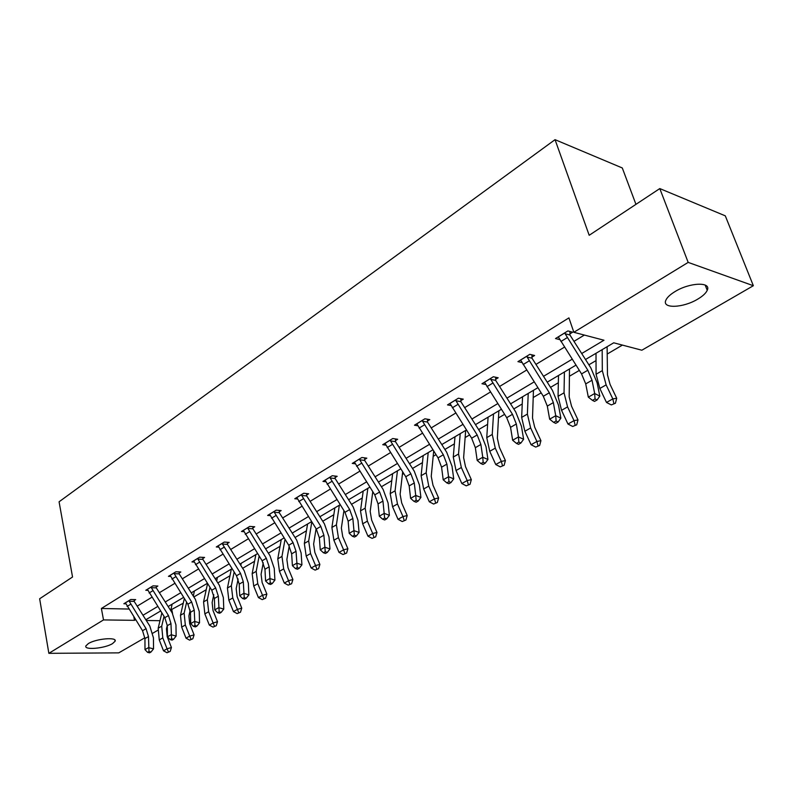 <?xml version="1.0" encoding="UTF-8"?>
<svg xmlns="http://www.w3.org/2000/svg" width="793" height="793" viewBox="0 0 793 793"><rect width="100%" height="100%" fill="white"/><g stroke="black" fill="none" stroke-linecap="round" stroke-linejoin="round"><path stroke-width="1.19" d="M88.31 643.609C96.022 638.633 117.513 636.789 115.084 641.25L112.566 643.589C104.864 648.476 83.642 650.359 85.902 645.889L88.31 643.609M674.952 291.626C689.623 282.397 711.698 281.614 707.227 290.317C705.919 293.192 702.786 296.116 697.82 299.08C683.259 308.051 661.62 308.913 665.872 300.2C667.101 297.434 670.125 294.57 674.952 291.626M635.946 204.356L622.297 167.967L555.041 139.667L59.078 501.791L72.54 577.007L39.65 598.765L48.859 653.333L103.506 619.918L134.503 620.334L135.534 619.72M555.041 139.667L589.189 235.283L659.796 188.575L725.298 215.845L753.35 285.718L641.854 350.219L613.713 342.804L585.502 359.507M170.892 609.896L183.252 603.205M193.859 596.98L206.21 589.714M217.817 582.895L229.97 575.758M242.638 568.303L254.563 561.295M268.361 553.187L280.038 546.327M295.046 537.505L306.445 530.804M322.741 521.229L333.833 514.716M351.507 504.318L362.252 498.004M381.403 486.743L391.782 480.657M402.388 474.422L403.766 473.599M412.509 468.465L422.471 462.616M433.176 456.322L436.001 454.667M444.893 449.443L454.389 443.852M465.213 437.498L469.575 434.931M478.625 429.608L487.616 424.324M498.549 417.901L504.596 414.352M513.805 408.94L522.24 403.974M533.273 397.491L541.143 392.862M550.52 387.361L558.341 382.751M569.483 376.209L579.326 370.42M588.872 364.81L596.029 360.607M607.269 354.005L622.416 345.094M171.833 609.916L172.577 613.524M157.837 630.266L152.851 633.151M144.911 637.741L118.762 652.867L48.859 653.333M659.796 188.575L688.175 262.394L753.35 285.718M156.241 587.028L157.866 586.037L152.97 585.868L145.783 590.279L147.865 590.349M202.839 558.52L204.574 557.449L199.648 557.182L191.946 561.92L194.226 562.029M252.838 527.92L254.702 526.78L249.765 526.393L241.488 531.479L243.976 531.667M306.623 495.001L308.636 493.771L303.699 493.256L294.778 498.738L297.514 499.005M364.651 459.484L366.832 458.156L361.895 457.502L352.261 463.419L355.294 463.806M427.447 421.063L429.806 419.616L424.899 418.793L414.461 425.207L417.842 425.762M495.615 379.341L498.173 377.775L493.325 376.754L481.966 383.733L485.782 384.506M569.87 333.903L572.665 332.188L567.907 330.929L555.506 338.552L559.868 339.662M137.169 606.169L151.84 597.278M159.353 592.728L174.668 583.44M182.301 578.811L198.309 569.106M206.051 564.418L222.803 554.257M230.664 549.49L248.189 538.873M256.169 534.026L274.517 522.904M282.625 517.988L301.846 506.34M310.093 501.345L330.235 489.132M338.611 484.047L359.735 471.24M368.259 466.076L390.434 452.634M399.097 447.381L422.382 433.265M431.194 427.923L455.678 413.084M464.648 407.642L490.401 392.029M499.531 386.498L526.631 370.063M535.929 364.423L564.497 347.106M573.963 341.367L584.362 335.062M581.695 353.529L603.979 340.237L573.854 332.297L568.928 317.884L101.385 608.479L128.734 609.044M531.934 357.118L534.611 355.482L529.803 354.342L517.938 361.638L522.012 362.56M460.812 400.643L463.271 399.137L458.394 398.215L447.51 404.906L451.098 405.56M395.42 440.66L397.68 439.272L392.763 438.539L382.741 444.695L385.933 445.16M335.082 477.584L337.174 476.306L332.237 475.731L322.969 481.42L325.844 481.748M279.225 511.763L281.168 510.583L276.222 510.137L267.637 515.41L270.244 515.638M227.393 543.492L229.187 542.392L224.26 542.065L216.271 546.972L218.65 547.12M179.139 573.022L180.814 571.991L175.907 571.773L168.463 576.342L170.644 576.432M134.116 600.569L135.682 599.617L130.805 599.488L123.857 603.751L125.859 603.8M101.385 608.479L103.506 619.918M573.854 332.297L688.175 262.394M146.289 620.493L159.988 620.681M575.966 365.147L547.22 382.167M537.862 387.708L510.573 403.855M501.374 409.297L475.463 424.642M466.433 429.984L441.79 444.566M432.919 449.819L409.475 463.697M400.752 468.861L378.43 482.065M369.855 487.14L348.593 499.729M340.157 504.725L319.876 516.729M311.58 521.635L292.23 533.084M284.072 537.922L265.605 548.855M257.566 553.603L239.922 564.051M232.012 568.73L215.151 578.712M207.36 583.321L191.242 592.867M183.56 597.407L168.136 606.536M160.582 611.016L145.813 619.749M142.968 615.279L157.698 606.486M165.241 601.986L180.635 592.807M188.298 588.237L204.386 578.642M212.157 574.003L228.979 563.962M236.879 559.253L254.474 548.756M262.493 543.968L280.92 532.975M289.068 528.118L308.368 516.6M316.655 511.663L336.886 499.59M345.302 494.564L366.525 481.906M375.079 476.801L397.352 463.518M406.056 458.324L429.449 444.367M438.301 439.084L462.884 424.414M471.894 419.041L497.766 403.607M506.935 398.136L534.165 381.889M543.502 376.328L572.189 359.209M133.878 617.113L134.503 620.334M558.282 336.847L581.547 373.909L585.72 383.891L588.327 397.144L594.691 393.526L599.815 396.113L597.129 382.86L590.844 367.912L569.939 334.993L565.112 333.744L587.831 370.232L592.034 380.243L594.691 393.526L595.028 398.938L592.48 400.386L594.532 401.407L597.079 399.969L595.028 398.938M565.112 333.744L565.102 332.654M569.909 331.464L569.939 334.993M597.079 399.969L599.815 396.113M588.327 397.144L592.48 400.386M607.111 346.71L607.478 374.831L610.035 384.318L616.706 398.264L615.418 403.24L611.334 404.916L615.418 403.24M611.334 404.916L606.486 402.447L599.835 388.471L596.068 374.246L596.009 353.281M606.486 402.447L612.82 398.899L606.13 384.883L602.313 370.628L602.174 349.634M613.871 403.498L612.82 398.899L616.706 398.264M520.585 360.002L543.314 396.272L547.309 406.085L549.648 419.17L555.734 415.71L560.869 418.159L558.47 405.074L552.443 390.384L531.994 358.188L527.127 357.058L549.321 392.763L553.355 402.596L555.734 415.71L556.091 420.994L553.653 422.372L555.705 423.353L558.143 421.975L556.091 420.994M527.127 357.058L527.117 355.998M531.964 354.858L531.994 358.188M558.143 421.975L560.869 418.159M549.648 419.17L553.653 422.372M484.513 382.176L506.717 417.683L510.553 427.328L512.635 440.254L518.463 436.933L523.618 439.263L521.467 426.347L515.688 411.894L495.675 380.392L490.768 379.371L512.476 414.313L516.332 423.987L518.463 436.933L518.83 442.097L516.491 443.416L518.563 444.338L520.892 443.019L518.83 442.097M490.768 379.371L490.768 378.33M495.655 377.24L495.675 380.392M520.892 443.019L523.618 439.263M512.635 440.254L516.491 443.416M569.493 368.973L569.186 396.887L571.555 406.234L577.998 419.933L576.709 424.82L572.695 426.465L576.709 424.82M572.695 426.465L567.966 424.037L561.543 410.328L558.054 396.292L558.5 375.486M567.966 424.037L574.033 420.647L567.57 406.888L564.041 392.822L564.408 371.986M575.123 425.107L574.033 420.647L577.998 419.933M533.451 390.315L532.509 418.01L534.7 427.229L540.925 440.68L539.636 445.478L535.701 447.093L539.636 445.478M535.701 447.093L531.092 444.714L524.877 431.253L521.655 417.405L522.557 396.758M531.092 444.714L536.891 441.463L530.656 427.962L527.385 414.085L528.217 393.407M538.021 445.795L536.891 441.463L540.925 440.68M449.938 403.409L471.657 438.192L475.344 447.678L477.188 460.436L482.768 457.264L487.933 459.474L486.02 446.717L480.469 432.512L460.882 401.664L455.935 400.743L477.178 434.97L480.885 444.476L482.768 457.264L483.145 462.299L480.915 463.568L482.977 464.44L485.217 463.181L483.145 462.299M455.935 400.743L455.935 399.722M460.862 398.681L460.882 401.664M485.217 463.181L487.933 459.474M477.188 460.436L480.915 463.568M498.866 410.784L497.36 438.251L499.382 447.351L505.409 460.564L504.11 465.283L500.244 466.869L504.11 465.283M500.244 466.869L495.744 464.529L489.737 451.306L486.753 437.647L488.082 417.168M495.744 464.529L501.315 461.417L495.268 448.144L492.245 434.455L493.514 413.946M502.475 465.63L501.315 461.417L505.409 460.564M416.791 423.779L438.033 457.858L441.572 467.186L443.208 479.795L448.56 476.742L453.725 478.853L452.03 466.254L446.697 452.278L427.506 422.064L422.55 421.242L443.327 454.766L446.895 464.113L448.56 476.742L448.947 481.668L446.806 482.878L448.868 483.72L451.019 482.501L448.947 481.668M422.55 421.242L422.55 420.24M427.496 419.229L427.506 422.064M451.019 482.501L453.725 478.853M443.208 479.795L446.806 482.878M465.669 430.43L463.627 457.68L465.501 466.661L471.329 479.636L470.041 484.275L466.244 485.831L470.041 484.275M466.244 485.831L461.843 483.542L456.034 470.546L453.269 457.065L454.994 436.755M461.843 483.542L467.186 480.548L461.338 467.513L458.542 454.002L460.208 433.672M468.385 484.642L467.186 480.548L471.329 479.636M384.982 443.327L405.768 476.742L409.168 485.911L410.605 498.361L415.74 495.437L420.905 497.439L419.418 484.999L414.283 471.25L395.479 441.651L390.503 440.908L410.853 473.768L414.273 482.967L415.74 495.437L416.137 500.244L414.075 501.414L416.147 502.207L418.208 501.047L416.137 500.244M390.503 440.908L390.503 439.927M395.469 438.945L395.479 441.651M418.208 501.047L420.905 497.439M410.605 498.361L414.075 501.414M433.692 451.039L431.243 476.335L432.968 485.197L438.618 497.954L437.33 502.504L433.602 504.041L437.33 502.504M433.602 504.041L429.3 501.791L423.67 489.013L421.113 475.711L423.194 455.569M429.3 501.791L434.425 498.916L428.765 486.099L426.188 472.777L428.2 452.605M435.654 502.891L434.425 498.916L438.618 497.954M354.421 462.101L374.772 494.872L378.053 503.902L379.292 516.184L384.228 513.378L389.383 515.291L388.084 503L383.148 489.479L364.711 460.455L359.725 459.801L379.659 492.017L382.96 501.067L384.635 518.087L382.652 519.207L384.724 519.97L386.697 518.85L384.635 518.087M359.725 459.801L359.725 458.84M364.701 457.878L364.711 460.455M386.697 518.85L389.383 515.291M379.292 516.184L382.652 519.207M402.675 471.885L400.118 494.257L401.714 503L407.196 515.549L405.907 520.02L402.239 521.536L405.907 520.02M402.239 521.536L398.027 519.316L392.565 506.757L390.215 493.633L392.624 473.669M398.027 519.316L402.963 516.56L397.471 503.961L395.083 490.808L397.442 470.814M404.212 520.436L402.963 516.56L407.196 515.549M325.041 480.152L344.975 512.298L348.137 521.189L349.207 533.322L353.946 530.626L359.09 532.44L357.98 520.307L353.212 506.995L335.142 478.536L330.136 477.961L349.673 509.552L352.855 518.463L354.362 535.235L352.459 536.306L354.521 537.03L356.424 535.959L354.362 535.235M330.136 477.961L330.146 477.009M335.132 476.068L335.142 478.536M356.424 535.959L359.09 532.44M349.207 533.322L352.459 536.306M372.769 491.729L370.182 511.495L371.659 520.129L376.972 532.46L375.684 536.871L372.076 538.358L375.684 536.871M372.076 538.358L367.962 536.177L362.669 523.826L360.498 510.87L363.204 491.085M367.962 536.177L372.7 533.52L367.377 521.13L365.176 508.154L367.843 488.339M373.979 537.297L372.7 533.52L376.972 532.46M296.77 497.518L316.308 529.07L319.361 537.823L320.263 549.807L324.823 547.21L329.957 548.944L329.006 536.96L324.416 523.856L306.683 495.932L301.677 495.427L320.828 526.423L323.891 535.196L325.249 551.72L323.415 552.751L325.477 553.445L327.301 552.414L325.249 551.72M301.677 495.427L301.687 494.495M306.673 493.563L306.683 495.932M327.301 552.414L329.957 548.944M320.263 549.807L323.415 552.751M343.924 510.652L341.367 528.088L342.725 536.613L347.889 548.746L346.6 553.078L343.062 554.535L346.6 553.078M343.062 554.535L339.027 552.394L333.883 540.251L331.89 527.464L334.874 507.847M339.027 552.394L343.597 549.836L338.423 537.654L336.401 524.847L339.345 505.2M344.886 553.524L343.597 549.836L347.889 548.746M269.561 514.231L288.711 545.217L291.655 553.831L292.409 565.667L296.8 563.169L301.925 564.824L301.122 552.989L296.691 540.083L279.285 512.684L274.279 512.238L293.063 542.67L296.027 551.304L297.226 567.59L295.472 568.581L297.514 569.235L299.278 568.244L297.226 567.59M274.279 512.238L274.289 511.326M279.275 510.414L279.285 512.684M299.278 568.244L301.925 564.824M292.409 565.667L295.472 568.581M316.09 528.733L313.622 544.077L314.871 552.483L319.876 564.418L318.598 568.68L315.118 570.127L318.598 568.68M315.118 570.127L311.173 568.016L306.177 556.062L304.334 543.443L307.575 524.004M311.173 568.016L315.564 565.558L310.549 553.564L308.685 540.925L311.798 521.982M316.873 569.146L315.564 565.558L319.876 564.418M243.342 530.339L262.126 560.77L264.961 569.255L265.576 580.952L269.808 578.533L274.913 580.119L274.249 568.432L269.977 555.715L252.888 528.822L247.892 528.435L266.319 558.312L269.174 566.817L270.244 582.865L268.549 583.826L270.591 584.461L272.286 583.499L270.244 582.865M247.892 528.435L247.902 527.543M252.888 526.631L252.888 528.822M272.286 583.499L274.913 580.119M265.576 580.952L268.549 583.826M289.217 546.06L286.868 559.481L288.018 567.778L292.895 579.524L291.616 583.727L288.186 585.145L291.616 583.727M288.186 585.145L284.32 583.073L279.463 571.307L277.778 558.847L281.257 539.587M284.32 583.073L288.553 580.694L283.676 568.898L281.971 556.418L285.004 539.389M289.881 584.193L288.553 580.694L292.895 579.524M218.065 545.871L236.492 575.768L239.228 584.124L239.714 595.672L243.798 593.352L248.883 594.869L248.358 583.311L244.214 570.791L227.442 544.375L222.446 544.057L240.537 573.398L243.292 581.775L244.234 597.595L242.599 598.527L244.631 599.121L246.266 598.2L244.234 597.595M222.446 544.057L222.456 543.175M227.432 542.273L227.442 544.375M246.266 598.2L248.883 594.869M239.714 595.672L242.599 598.527M263.246 562.792L261.075 574.33L262.126 582.528L266.864 594.096L265.596 598.229L262.225 599.627L265.596 598.229M262.225 599.627L258.429 597.585L253.71 586.007L252.154 573.706L255.852 554.624M258.429 597.585L262.523 595.295L257.775 583.688L256.198 571.356L259.133 556.071M263.861 598.715L262.523 595.295L266.864 594.096M193.67 560.859L211.761 590.23L214.407 598.467L214.774 609.876L218.709 607.636L223.775 609.083L223.368 597.674L219.374 585.333L202.889 559.382L197.903 559.115L215.666 587.95L218.333 596.197L219.155 611.799L217.569 612.692L219.602 613.267L221.178 612.374L219.155 611.799M197.903 559.115L197.913 558.252M202.889 557.36L202.889 559.382M221.178 612.374L223.775 609.083M214.774 609.876L217.569 612.692M238.118 578.989L236.175 588.674L237.147 596.762L241.756 608.152L240.487 612.226L237.166 613.604L240.487 612.226M237.166 613.604L233.449 611.591L228.85 600.192L227.432 588.039L231.328 569.136M233.449 611.591L237.394 609.381L232.775 597.952L231.338 585.779L234.133 572.07M241.181 563.308L240.834 565.478M238.743 612.721L237.394 609.381L241.756 608.152M170.128 575.321L187.882 604.197L190.449 612.315L190.707 623.585L194.503 621.425L199.539 622.812L199.251 611.532L195.385 599.379L179.188 573.874L174.212 573.656L191.658 601.996L194.235 610.124L194.949 625.508L193.423 626.371L195.445 626.916L196.961 626.054L194.949 625.508M174.212 573.656L174.222 572.804M179.188 571.922L179.188 573.874M196.961 626.054L199.539 622.812M190.707 623.585L193.423 626.371M213.793 594.71L212.127 602.521L213.02 610.511L217.5 621.732L216.251 625.736L212.98 627.094L216.251 625.736M212.98 627.094L209.332 625.112L204.852 613.881L203.563 601.887L207.548 583.608M209.332 625.112L213.139 622.981L208.648 611.72L207.33 599.706L209.976 587.444M217.391 577.383L216.687 581.12M214.506 626.242L213.139 622.981L217.5 621.732M147.389 589.298L164.825 617.688L167.313 625.687L167.452 636.829L171.129 634.737L176.145 636.065L175.957 624.924L172.21 612.939L156.29 587.871L151.334 587.702L168.473 615.556L170.971 623.576L171.575 638.742L170.099 639.574L172.111 640.1L173.578 639.267L171.575 638.742M151.334 587.702L151.344 586.86M156.29 585.987L156.29 587.871M173.578 639.267L176.145 636.065M167.452 636.829L170.099 639.574M190.211 610.035L188.903 615.903L189.705 623.794L194.077 634.846L192.828 638.791L189.606 640.129L192.828 638.791M189.606 640.129L186.028 638.177L181.666 627.114L180.487 615.269L184.313 598.586M186.028 638.177L189.705 636.115L185.334 625.023L184.135 613.158L186.623 602.214M194.394 591.003L193.333 596.148M191.083 639.307L189.705 636.115L194.077 634.846M125.413 602.799L142.542 630.722L144.95 638.613L144.99 649.616L148.539 647.603L153.525 648.872L153.446 637.859L149.818 626.044L134.166 601.391L129.219 601.272L146.061 628.661L148.479 636.571L148.985 651.529L147.567 652.342L149.56 652.837L150.987 652.034L148.985 651.529M129.219 601.272L129.239 600.45M134.166 599.577L134.166 601.391M150.987 652.034L153.525 648.872M144.99 649.616L147.567 652.342M167.293 625.181L166.441 628.839L167.174 636.63L171.427 647.524L170.188 651.41L167.016 652.728L170.188 651.41M167.016 652.728L163.507 650.805L159.254 639.911L158.184 628.205L161.831 612.989M163.507 650.805L167.065 648.813L162.793 637.889L161.713 626.163L164.022 616.429M172.14 604.167L170.723 610.6M168.443 651.935L167.065 648.813L171.427 647.524M565.102 332.723L558.312 336.896M587.831 370.232L581.547 373.909M592.034 380.243L585.72 383.891M567.134 337.689L560.919 341.486M599.835 388.471L606.13 384.883M596.068 374.246L602.313 370.628M527.117 356.057L520.624 360.052M549.321 392.763L543.314 396.272M553.355 402.596L547.309 406.085M529.08 360.924L523.132 364.562M490.758 378.4L484.543 382.216M512.476 414.313L506.717 417.683M516.332 423.987L510.553 427.328M492.661 383.168L486.971 386.647M561.543 410.328L567.57 406.888M558.054 396.292L564.041 392.822M524.877 431.253L530.656 427.962M521.655 417.405L527.385 414.085M455.935 399.791L449.978 403.449M477.178 434.97L471.657 438.192M480.885 444.476L475.344 447.678M457.779 404.48L452.327 407.81M489.737 451.306L495.268 448.144M486.753 437.647L492.245 434.455M422.54 420.3L416.831 423.819M443.327 454.766L438.033 457.858M446.895 464.113L441.572 467.186M424.334 424.899L419.101 428.101M456.034 470.546L461.338 467.513M453.269 457.065L458.542 454.002M390.503 439.996L385.011 443.366M410.853 473.768L405.768 476.742M414.273 482.967L409.168 485.911M392.238 444.506L387.212 447.579M423.67 489.013L428.765 486.099M421.113 475.711L426.188 472.777M359.725 458.899L354.451 462.141M379.659 492.017L374.772 494.872M382.96 501.067L378.053 503.902M361.41 463.33L356.582 466.284M392.565 506.757L397.471 503.961M390.215 493.633L395.083 490.808M330.136 477.069L325.071 480.191M349.673 509.552L344.975 512.298M352.855 518.463L348.137 521.189M331.781 481.43L327.132 484.265M362.669 523.826L367.377 521.13M360.498 510.87L365.176 508.154M301.677 494.554L296.8 497.558M320.828 526.423L316.308 529.07M323.891 535.196L319.361 537.823M303.273 498.837L298.802 501.572M333.883 540.251L338.423 537.654M331.89 527.464L336.401 524.847M274.289 511.386L269.58 514.27M293.063 542.67L288.711 545.217M296.027 551.304L291.655 553.831M275.835 515.599L271.533 518.225M306.177 556.062L310.549 553.564M304.334 543.443L308.685 540.925M247.892 527.603L243.362 530.388M266.319 558.312L262.126 560.77M269.174 566.817L264.961 569.255M249.408 531.736L245.255 534.274M279.463 571.307L283.676 568.898M277.778 558.847L281.971 556.418M222.456 543.225L218.085 545.911M240.537 573.398L236.492 575.768M243.292 581.775L239.228 584.124M223.923 547.299L219.929 549.747M253.71 586.007L257.775 583.688M252.154 573.706L256.198 571.356M197.913 558.302L193.69 560.899M215.666 587.95L211.761 590.23M218.333 596.197L214.407 598.467M199.35 562.316L195.484 564.675M228.85 600.192L232.775 597.952M227.432 588.039L231.338 585.779M174.222 572.863L170.148 575.361M191.658 601.996L187.882 604.197M194.235 610.124L190.449 612.315M175.62 576.808L171.903 579.078M204.852 613.881L208.648 611.72M203.563 601.887L207.33 599.706M151.344 586.919L147.409 589.328M168.473 615.556L164.825 617.688M170.971 623.576L167.313 625.687M152.712 590.795L149.114 592.995M181.666 627.114L185.334 625.023M180.487 615.269L184.135 613.158M129.229 600.499L125.433 602.839M146.061 628.661L142.542 630.722M148.479 636.571L144.95 638.613M130.567 604.325L127.088 606.447M159.254 639.911L162.793 637.889M158.184 628.205L161.713 626.163M115.084 641.25L114.856 639.991M707.227 290.317L705.195 285.074"/></g></svg>

